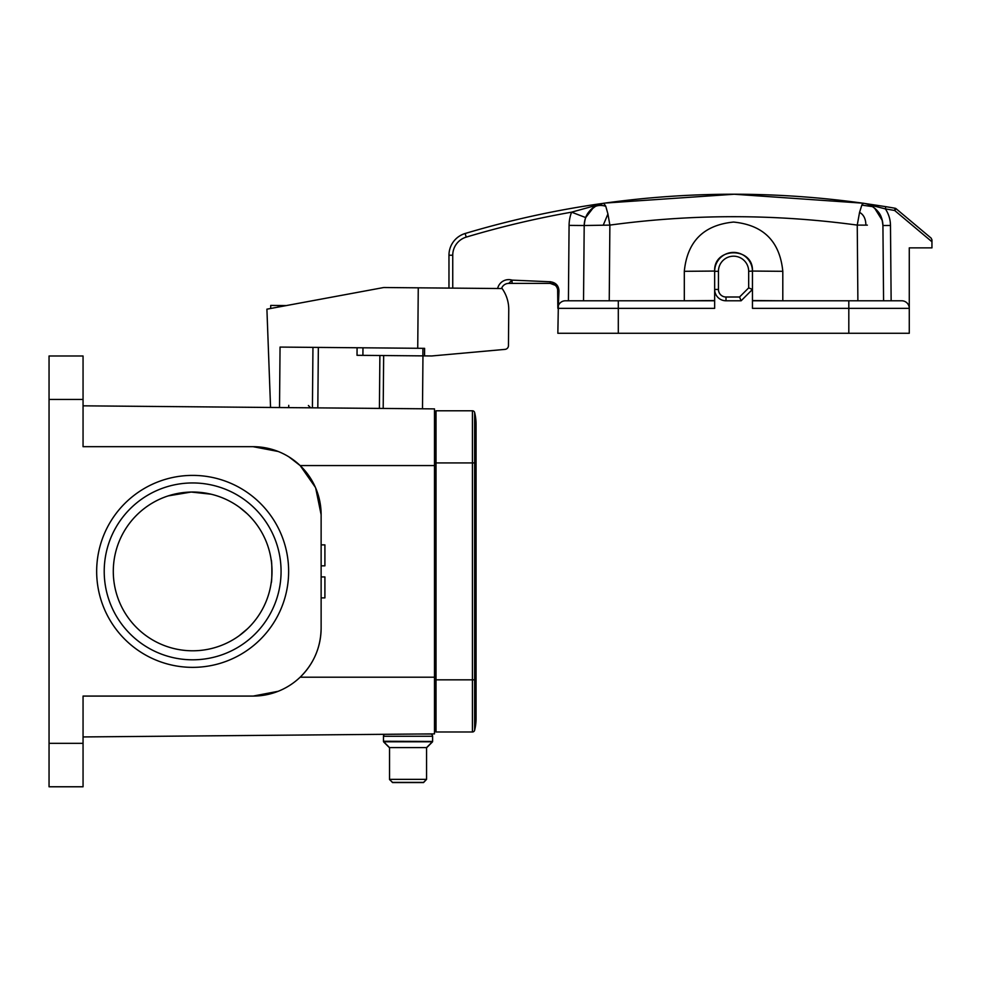 <?xml version="1.0" encoding="UTF-8"?>
<svg xmlns="http://www.w3.org/2000/svg" width="981" height="981" viewBox="0 0 981 981"><rect width="100%" height="100%" fill="white"/><g stroke="black" fill="none" stroke-linecap="round" stroke-linejoin="round"><path stroke-width="1.47" d="M239.634 635.332L247.065 629.14L239.634 635.332M239.634 507.435L247.065 513.627L239.634 507.435M321.13 597.895L324.907 597.895L324.907 576.926L321.13 576.926M321.13 544.872L324.907 544.872L324.907 565.841L321.13 565.841M271.185 560.053C272.08 559.342 272.08 583.413 271.185 582.726C272.08 583.425 272.08 559.354 271.185 560.053M191.185 492.045L168.119 495.908L176.985 493.59L191.221 492.045L211.099 494.203M434.497 418.715L434.497 465.57L434.497 408.893L434.497 418.715L436.005 418.74M83.054 736.939L434.497 733.874L434.497 677.197L434.497 724.052L436.005 724.027M278.236 451.493L253.11 446.686L83.054 446.686L83.054 355.993L49.05 355.993L49.05 786.774L83.054 786.774L83.054 696.081L253.11 696.081L278.187 691.298M315.686 488.035L321.13 514.706L321.13 628.073C320.836 647.301 313.846 663.671 300.161 677.197L434.497 677.197L434.497 465.57L300.161 465.57L315.367 487.312M383.657 355.539L383.191 408.439L317.819 407.875L318.347 347.409L317.819 407.875L279.524 407.544L83.054 405.827L434.497 408.893L422.492 408.783L422.958 355.882M288.99 456.913L300.161 465.57M253.11 446.686A68.02 68.02 0 0 1 321.13 514.706M321.13 628.073A68.02 68.02 0 0 1 253.11 696.081M192.644 667.362A95.979 95.979 0 0 1 109.529 523.388A95.979 95.979 0 0 1 275.771 523.388A95.979 95.979 0 0 1 192.644 667.362M83.054 443.547L83.054 422.112M83.054 720.655L83.054 696.081L86.659 696.081M396.704 734.205L434.497 733.874L434.497 724.052M419.377 408.758L396.704 408.562L419.377 408.758M192.644 659.808A88.425 88.425 0 0 0 269.223 527.165A88.425 88.425 0 0 0 116.065 527.165A88.425 88.425 0 0 0 192.644 659.808M272.007 571.383A79.351 79.351 0 0 0 185.274 492.376A79.351 79.351 0 0 0 114.667 586.074A79.351 79.351 0 0 0 272.007 571.383M383.191 408.439L422.492 408.783M424.54 355.895L431.824 355.956L505.007 349.383A3.777 3.777 0 0 0 508.452 345.643L508.759 309.775A36.285 36.285 0 0 0 502.137 288.549L418.262 287.825L417.734 348.28L424.601 348.341L424.54 355.895L357.023 355.306L357.084 347.752M379.414 408.415L379.88 355.502M417.734 348.28L280.051 347.078L279.524 407.544M270.56 407.458L266.906 309.174L383.743 287.519L418.262 287.825M501.168 349.726L505.007 349.383M508.452 345.643L508.759 309.775M270.695 308.475L270.719 305.422L286.378 305.569M882.311 220.492L874.635 208.193M867.363 225.139L857.247 225.103C774.794 213.895 692.328 213.895 609.875 225.103L584.198 225.52C584.529 218.223 587.337 212.423 592.585 208.107L593.934 207.114M865.88 225.127C865.806 218.922 863.697 214.667 859.564 212.362L861.821 205.127L872.452 206.611C879.148 211.148 882.642 217.451 882.925 225.52C881.894 216.936 880.754 212.718 872.452 206.611L871.986 206.329A25.69 25.69 0 0 0 868.308 204.551L871.999 206.329M891.14 300.787L890.478 225.458A30.227 30.227 0 0 0 885.377 208.904L868.308 204.526M595.823 205.936L603.695 203.263C690.268 191.209 776.842 191.209 863.415 203.263A22.673 22.673 0 0 1 880.018 214.606A22.673 22.673 0 0 0 863.39 203.263L885.745 206.66L863.39 203.263L861.821 205.103M859.564 212.337L857.247 225.103L857.885 300.787L848.81 300.787L901.723 300.787A7.554 7.554 0 0 1 909.277 308.341L909.277 333.282L557.846 333.282L558.348 305.631M603.266 225.127L607.926 213.981L605.768 206.268C600.531 204.71 596.129 205.323 592.561 208.058L593.051 207.69A25.69 25.69 0 0 1 597.65 205.041M557.637 289.211L557.846 308.341A7.554 7.554 -90 0 1 565.399 300.787L618.3 300.787L609.238 300.787L609.875 225.103L607.926 213.968M748.675 271.308A15.12 15.12 0 0 0 733.555 256.188A15.12 15.12 0 0 0 718.448 271.308L718.448 289.444L714.659 289.444A11.331 11.331 0 0 0 726.001 300.787L741.121 300.787L739.551 297.01L748.675 287.887L748.675 271.308L752.452 271.063C753.592 246.709 713.53 246.709 714.659 271.063L714.659 300.542L684.309 300.787L684.309 271.308C687.264 241.424 703.684 225.017 733.555 222.062C763.439 225.017 779.858 241.424 782.801 271.308L782.801 300.787L752.452 300.542M931.141 238.125L931.95 239.867L931.141 238.125L896.119 208.745A2.269 2.269 0 0 0 895.052 208.242A936.647 936.647 0 0 0 885.745 206.66L885.377 208.904A934.378 934.378 0 0 1 894.66 210.486L895.052 208.242M901.723 300.787A7.554 7.554 90 0 1 909.277 308.341L909.277 247.874L931.95 247.874L931.95 241.767L894.66 210.486L896.119 208.745M931.95 239.867L931.95 241.767M605.768 206.231L603.683 203.214M890.478 225.458L882.925 225.52A22.673 22.673 0 0 0 882.9 224.649A22.673 22.673 0 0 1 882.925 225.52L883.574 300.787M882.777 223.128A22.673 22.673 0 0 0 882.275 220.32A22.673 22.673 0 0 1 882.777 223.128M882.066 219.548A22.673 22.673 0 0 0 880.08 214.716A22.673 22.673 0 0 1 882.066 219.548M862.201 204.367L862.691 203.68M605.105 203.067L734.205 194.238L863.439 203.214M863.427 203.263C776.842 191.209 690.268 191.209 603.695 203.263L571.592 212.166L585.706 217.586A22.673 22.673 0 0 0 584.198 225.52L583.536 300.787L584.198 225.52L583.536 300.787L609.238 300.787M603.72 203.263L602.248 203.521M601.451 203.705L594.094 206.966M593.652 207.285L585.694 217.586L590.157 210.388L596.632 205.483M602.322 203.459A936.647 936.647 0 0 0 465.141 233.503A22.673 22.673 0 0 0 448.967 255.232L448.967 288.083M583.989 248.769L584.198 225.52C585.081 217.721 585.915 214.152 592.598 208.095M587.104 214.606A22.673 22.673 0 0 1 588.772 212.055L588.772 212.055A22.673 22.673 0 0 0 587.104 214.606M497.649 288.512A11.331 11.331 0 0 1 512.057 280.125L508.71 283.399A7.554 7.554 0 0 0 501.549 288.549A7.554 7.554 0 0 1 508.71 283.399L550.28 283.399L555.271 285.287M511.113 283.399L550.28 283.399C554.866 283.852 557.392 286.366 557.846 290.965L557.846 308.341L618.3 308.341L618.3 333.282M550.28 281.67L550.28 283.399L550.28 281.768L512.057 280.125L512.057 283.399L518.508 283.399M597.527 205.054L599.207 204.379M594.878 206.488L601.23 203.754M752.452 300.787L848.81 300.787L848.81 308.341L752.452 308.341L752.452 271.063L782.801 271.308M752.452 271.308A18.897 18.897 0 0 0 733.555 252.411A18.897 18.897 0 0 0 714.659 271.308A18.897 18.897 0 0 1 733.555 252.411A18.897 18.897 0 0 1 752.452 271.308M741.121 300.787L752.452 289.444L748.675 287.887M714.659 289.444L714.659 308.341L618.3 308.341L618.3 300.787L714.659 300.787M550.28 281.768C555.798 282.54 558.692 285.606 558.974 290.965L558.336 305.655A7.554 7.554 0 0 1 565.399 300.787A7.554 7.554 0 0 0 558.336 305.655M476.067 679.833L476.067 718.386A49.884 49.884 0 0 0 474.632 706.504A49.884 49.884 0 0 1 474.632 730.256L474.632 462.934L476.067 462.934L476.067 679.833L436.005 679.833L436.005 410.781L472.425 410.781L472.425 462.934L436.005 462.934M436.005 679.833L436.005 731.985L472.425 731.985A2.269 2.269 0 0 0 474.632 730.256A2.269 2.269 0 0 1 472.425 731.985L472.425 462.934L474.632 462.934L474.632 412.51A2.269 2.269 0 0 0 472.425 410.781A2.269 2.269 0 0 1 474.632 412.51A2.269 2.269 0 0 0 472.425 410.781M474.632 730.256A49.884 49.884 0 0 0 476.067 718.386A49.884 49.884 0 0 1 474.632 730.256A2.269 2.269 0 0 1 472.425 731.985M474.632 436.263A49.884 49.884 0 0 0 474.632 412.51A49.884 49.884 0 0 1 476.067 424.381A49.884 49.884 0 0 0 474.632 412.51M419.377 734.009L430.34 734.009A2.269 2.269 0 0 1 432.609 736.277L383.485 736.277A2.269 2.269 0 0 1 384.613 734.315M432.609 736.277L432.609 741.256A0.76 0.76 -90 0 1 432.388 741.783L426.563 747.608L389.531 747.608L389.531 779.355L426.563 779.355L423.534 782.58L392.547 782.58L389.727 779.552M432.388 741.783L383.706 741.783L389.531 747.608M383.706 741.783A0.76 0.76 90 0 1 383.485 741.256L383.51 741.452A0.76 0.76 90 0 0 383.706 741.979L389.531 747.804M383.485 736.277L383.485 741.256L432.609 741.452A0.76 0.76 -90 0 1 432.388 741.979L426.563 747.804M392.547 782.372L423.534 782.372L392.547 782.372L389.531 779.552M423.534 782.372L426.563 779.355L426.563 747.608M392.547 782.58L423.534 782.58M436.005 463.302L434.497 463.302M434.497 679.465L436.005 679.465M83.054 399.439L49.05 399.439M49.05 743.328L83.054 743.328M362.909 355.355L362.97 347.801M422.934 348.329L422.872 355.882M312.951 347.372L312.424 407.826M288.745 405.349L288.721 407.618M278.273 305.496L278.261 307.065M718.448 289.444A7.554 7.554 0 0 0 726.001 297.01L726.001 300.787M452.744 288.12L452.744 255.232A18.897 18.897 0 0 1 466.22 237.12L465.141 233.503L466.22 237.12A932.87 932.87 0 0 1 571.592 212.166A37.793 37.793 0 0 0 569.078 225.385L568.416 300.787M569.078 225.385L584.198 225.52M540.789 283.399L550.28 283.399C554.866 283.852 557.392 286.366 557.846 290.965L558.974 290.965M452.744 255.232L448.967 255.232M714.659 271.063L684.309 271.308M909.277 308.341L848.81 308.341L848.81 333.282M718.448 271.308L714.659 271.308M726.001 297.01L739.551 297.01M308.39 405.521L310.646 407.814M879.785 214.201L877.026 210.461M876.413 209.811L874.623 208.18M594.461 206.733L601.328 203.729M476.067 462.934L476.067 424.381"/></g></svg>
